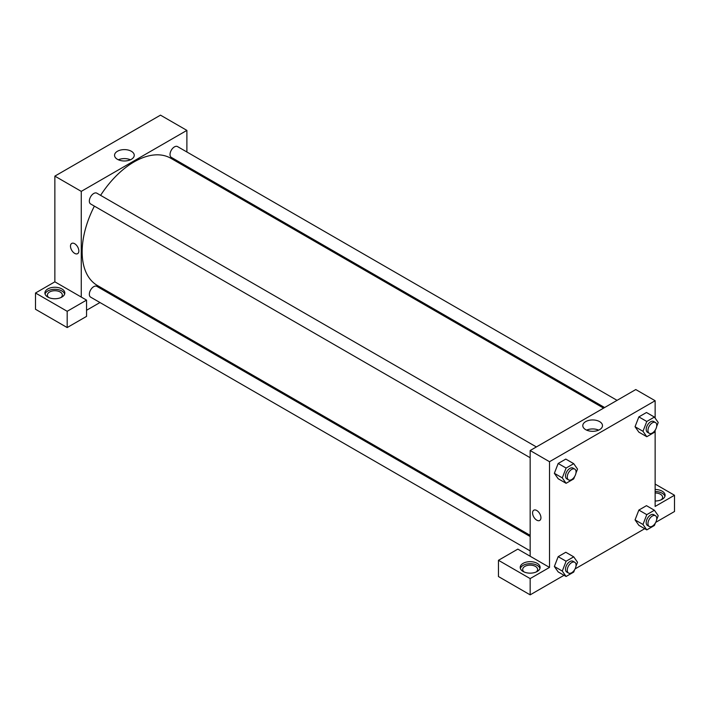 <?xml version="1.0" encoding="UTF-8"?>
<svg xmlns="http://www.w3.org/2000/svg" width="710" height="710" viewBox="0 0 710 710"><rect width="100%" height="100%" fill="white"/><g stroke="black" fill="none" stroke-linecap="round" stroke-linejoin="round"><path stroke-width="1.06" d="M35.5 293.008L35.5 309.267L67.184 327.558L67.184 311.299L35.5 293.008L54.865 281.826L54.865 176.124L160.487 115.144L186.89 130.391L186.89 151.984M47.819 288.943A9.958 5.751 180 0 1 58.673 287.692A9.958 5.751 180 0 1 64.823 293.008A9.958 5.751 180 0 1 54.865 298.75A9.958 5.751 180 0 1 44.907 293.008A9.958 5.751 180 0 1 47.819 288.943M54.865 281.826L86.549 300.117L67.184 311.299M64.663 294.02A9.958 5.751 0 0 0 57.847 289.556A9.958 5.751 0 0 0 47.819 290.976A9.958 5.751 0 0 0 45.058 294.02M48.83 297.579A7.473 4.313 180 0 1 47.392 295.041A7.473 4.313 180 0 1 52.008 291.056A7.473 4.313 180 0 1 60.146 291.988A7.473 4.313 180 0 1 62.329 295.041A7.473 4.313 180 0 1 60.9 297.579M86.549 300.117L86.549 316.385L67.184 327.558M186.89 166.362L186.89 167.551M131.359 159.315A9.851 5.689 180 0 1 120.629 160.549A9.851 5.689 180 0 1 114.55 155.295A9.851 5.689 180 0 1 124.401 149.606A9.851 5.689 180 0 1 134.243 155.295A9.851 5.689 180 0 1 131.359 159.315M81.268 297.073L81.268 191.372L54.865 176.124M81.268 191.372L186.89 130.391M130.427 159.785A9.851 5.689 0 0 0 118.366 159.785M113.449 294.757L112.42 295.351M99.968 302.531L86.549 310.279M71.71 243.423A5.911 3.417 -120 0 0 70.805 248.154A5.911 3.417 -120 0 0 74.665 253.364A5.911 3.417 60 0 1 70.805 248.163A5.911 3.417 60 0 1 71.71 243.423A5.911 3.417 60 0 1 77.621 246.832A5.911 3.417 60 0 1 77.621 253.665A5.911 3.417 60 0 1 74.665 253.372A5.911 3.417 -120 0 0 77.63 253.656M530.157 457.719L90.623 203.956A6.221 3.594 -60 0 1 90.623 196.768A6.221 3.594 -60 0 1 96.844 193.182L536.378 446.936M530.157 550.898L90.623 297.135A6.221 3.594 -60 0 1 90.623 289.946A6.221 3.594 -60 0 1 96.844 286.352L530.157 536.52M604.618 407.54L171.314 157.371A6.221 3.594 -60 0 1 171.314 150.183A6.221 3.594 -60 0 1 177.535 146.588L617.07 400.351M530.157 535.331L97.359 285.464A73.441 42.405 -60 0 1 94.377 206.131M100.607 195.348A73.441 42.405 -60 0 1 170.799 158.259L603.589 408.135M530.157 556.232L517.83 549.114L498.464 560.297L530.157 578.588L549.513 567.414L530.157 556.232L530.157 450.53L635.769 389.55L655.135 400.733L655.135 418.11M498.464 560.297L498.464 576.555L530.157 594.856L564.033 575.295M575.073 568.914L644.724 528.702M655.765 522.329L674.5 511.511L674.5 495.252L655.135 506.434L655.135 430.438M655.135 492.971A7.473 4.313 180 0 1 660.415 494.24A7.473 4.313 180 0 1 662.607 497.284A7.473 4.313 180 0 1 661.17 499.822M664.942 496.272A9.958 5.751 0 0 0 655.135 491.533M655.135 489.501A9.958 5.751 180 0 1 665.092 495.252A9.958 5.751 180 0 1 655.135 501.003M524.122 571.985A7.473 4.313 180 0 1 522.684 569.447A7.473 4.313 180 0 1 530.157 565.133A7.473 4.313 180 0 1 537.621 569.447A7.473 4.313 180 0 1 536.183 571.985M539.955 568.426A9.958 5.751 0 0 0 533.13 563.962A9.958 5.751 0 0 0 523.11 565.382A9.958 5.751 0 0 0 520.35 568.426M523.11 563.349A9.958 5.751 180 0 1 533.964 562.098A9.958 5.751 180 0 1 540.115 567.414A9.958 5.751 180 0 1 530.157 573.156A9.958 5.751 180 0 1 520.199 567.414A9.958 5.751 180 0 1 523.11 563.349M530.157 578.588L530.157 594.856M655.135 484.069L674.5 495.252M646.783 514.652L638.858 510.073L646.482 505.671L638.858 510.073L635.051 519.897L638.858 525.32L635.051 519.897L642.976 524.468L646.783 514.652L654.407 510.25L658.214 515.673L656.652 519.702M655.33 429.94L654.407 432.319L646.783 436.712L638.858 432.142L635.042 426.728L638.858 416.894L646.482 412.501L638.858 416.894L646.783 421.474L654.407 417.072L658.214 422.494L656.652 426.524M574.63 476.534L573.716 478.904L566.092 483.306L558.166 478.735L554.35 473.322M566.092 483.306L562.276 477.883L566.092 468.059L558.166 463.488L565.79 459.086L558.166 463.488L554.359 473.313L558.166 478.735M574.63 569.704L573.716 572.082L566.092 576.484L562.276 571.062L566.092 561.237L558.166 556.667L565.79 552.265L558.166 556.667L554.359 566.482L558.166 571.905L554.35 566.5M549.513 567.414L549.513 461.713L655.135 400.733M599.604 421.616A9.851 5.689 180 0 1 602.488 425.636A9.851 5.689 180 0 1 592.646 431.316A9.851 5.689 180 0 1 582.795 425.636A9.851 5.689 180 0 1 588.874 420.382A9.851 5.689 180 0 1 599.604 421.616M549.513 461.713L530.157 450.53M598.672 430.127A9.851 5.689 0 0 0 586.62 430.127M533.796 510.206A5.911 3.417 -120 0 0 532.89 514.936A5.911 3.417 -120 0 0 536.751 520.155A5.911 3.417 60 0 1 532.89 514.945A5.911 3.417 60 0 1 533.796 510.206A5.911 3.417 60 0 1 539.707 513.614A5.911 3.417 60 0 1 539.707 520.448A5.911 3.417 60 0 1 536.751 520.155A5.911 3.417 -120 0 0 539.715 520.439M566.092 468.059L573.716 463.657L577.523 469.079L575.961 473.117M574.772 469.106L573.014 468.094A6.221 3.594 120 0 0 568.213 469.763A6.221 3.594 120 0 0 565.497 476.019A6.221 3.594 120 0 0 566.793 478.868L568.55 479.889A6.221 3.594 120 0 0 574.772 476.295A6.221 3.594 120 0 0 574.772 469.106A6.221 3.594 120 0 0 569.979 470.774A6.221 3.594 120 0 0 567.263 477.04A6.221 3.594 120 0 0 568.55 479.889M562.276 477.883L554.359 473.313M573.716 463.657L565.79 459.086M646.783 436.712L642.976 431.298L646.783 421.474M655.463 422.521L653.706 421.5A6.221 3.594 120 0 0 648.913 423.169A6.221 3.594 120 0 0 646.198 429.435A6.221 3.594 120 0 0 647.484 432.283L649.242 433.304A6.221 3.594 120 0 0 655.463 429.71A6.221 3.594 120 0 0 655.463 422.521A6.221 3.594 120 0 0 650.671 424.189A6.221 3.594 120 0 0 647.955 430.446A6.221 3.594 120 0 0 649.242 433.304M638.858 432.142L635.051 426.719L642.976 431.298M654.407 417.072L646.482 412.501M566.092 561.237L573.716 556.835L577.523 562.258L575.961 566.296M574.772 562.284L573.014 561.273A6.221 3.594 120 0 0 568.213 562.932A6.221 3.594 120 0 0 565.497 569.198A6.221 3.594 120 0 0 566.793 572.047L568.55 573.068A6.221 3.594 120 0 0 574.772 569.473A6.221 3.594 120 0 0 574.772 562.284A6.221 3.594 120 0 0 569.979 563.953A6.221 3.594 120 0 0 567.263 570.219A6.221 3.594 120 0 0 568.55 573.068M566.092 576.484L558.166 571.905M562.276 571.062L554.359 566.482M573.716 556.835L565.79 552.265M655.33 523.119L654.407 525.489L646.783 529.891L642.976 524.468M655.463 515.7L653.706 514.679A6.221 3.594 120 0 0 648.913 516.347A6.221 3.594 120 0 0 646.198 522.613A6.221 3.594 120 0 0 647.484 525.462L649.242 526.474A6.221 3.594 120 0 0 655.463 522.879A6.221 3.594 120 0 0 655.463 515.7A6.221 3.594 120 0 0 650.671 517.368A6.221 3.594 120 0 0 647.955 523.625A6.221 3.594 120 0 0 649.242 526.474M646.783 529.891L638.858 525.32M654.407 510.25L646.482 505.671"/></g></svg>
